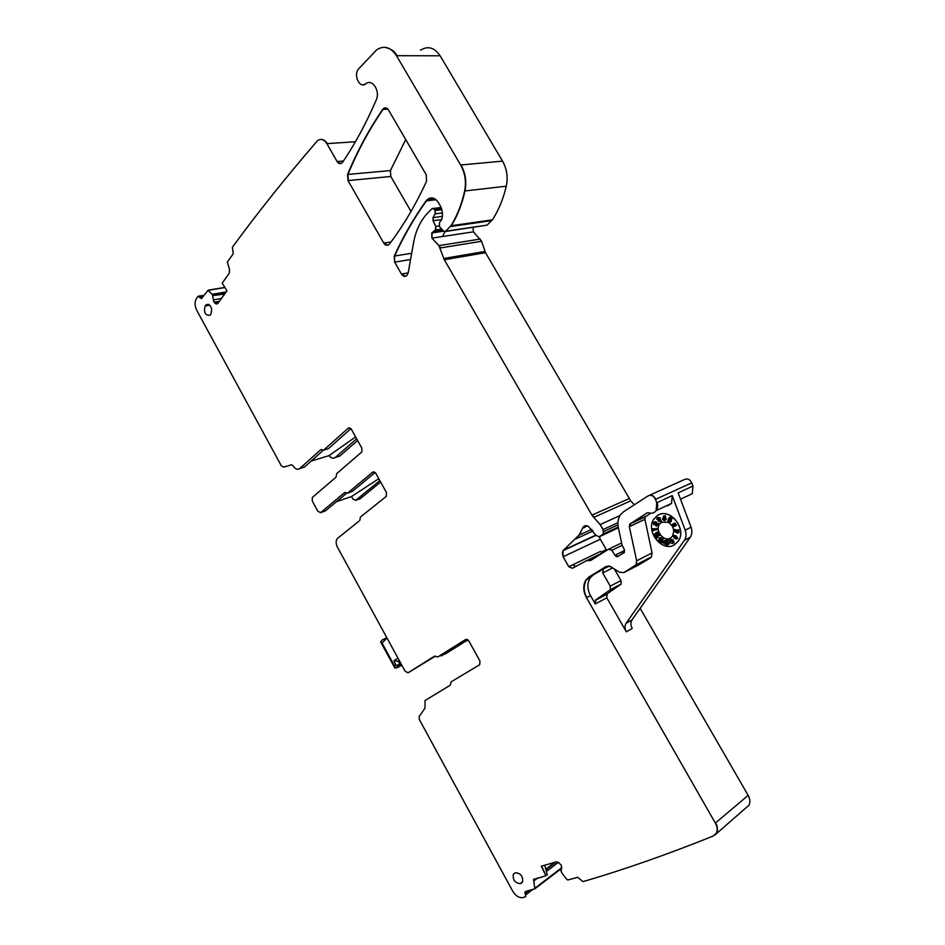 <?xml version="1.0" encoding="UTF-8"?>
<svg xmlns="http://www.w3.org/2000/svg" width="945" height="945" viewBox="0 0 945 945"><rect width="100%" height="100%" fill="white"/><g stroke="black" fill="none" stroke-linecap="round" stroke-linejoin="round"><path stroke-width="1.42" d="M545.915 875.696L533.571 879.582L534.858 888.808L525.349 891.513L525.668 896.699L522.809 897.632C518.994 898.057 515.627 895.884 512.698 891.123L419.356 719.547L419.19 716.511L425.014 708.112L425.037 700.54L450.233 685.208L451.167 681.817L479.647 664.772L479.989 661.075L468.85 640.993L465.637 639.493L437.724 656.976L434.487 656.161L408.098 672.757L405.145 671.281L337.389 547.06C335.747 543.623 335.735 540.764 337.353 538.496L359.714 520.589L360.494 516.998L386.257 496.373L386.481 492.558L375.779 473.268L372.779 472.087L347.559 493.089L344.559 492.617L320.686 512.568L317.933 511.375L312.275 501.015L312.299 497.507L336.042 477.142L336.704 473.587L361.829 451.97L361.888 448.237L351.304 429.16L348.362 428.061L323.686 450.103L320.745 449.714L299.789 468.484C297.451 470.043 295.194 469.122 293.033 465.72L291.544 464.786L283.512 467.173L281.315 465.802L196.796 310.433C194.682 305.967 194.564 301.998 196.442 298.537L197.966 296.305L201.604 298.443L208.03 290.339L212.271 294.391L214.019 302.246L216.488 303.912L217.929 303.31L226.965 290.8L222.193 283.098L229.281 273.188L229.529 269.502L227.343 262.084L233.261 253.709L232.364 247.295C257.123 213.369 285.272 178.085 316.811 141.455L317.65 140.628C321.005 138.395 324.088 139.387 326.887 143.628L337.117 161.536C338.57 163.721 340.165 164.217 341.913 163.012L342.586 162.257C354.977 144.065 366.199 123.275 376.264 99.91C380.528 91.015 372.153 78.281 365.739 83.845C359.502 89.113 352.898 74.454 358.876 68.619L376.582 49.92C383.965 45.1 390.592 47.026 396.475 55.696L460.628 164.997C465.105 173.053 466.44 181.724 464.645 190.996C461.739 204.096 457.191 215.684 450.978 225.749L445.615 231.23L443.618 231.088L439.567 226.776L439.437 222.429L441.551 219.984C443.134 215.129 442.697 210.381 440.228 205.75L438.338 202.513C434.913 197.588 431.18 196.631 427.14 199.667L426.065 200.895C413.674 218.307 403.066 236.687 394.242 256.071L394.644 262.143L401.46 274.062C403.149 276.542 404.968 277.027 406.905 275.538L408.169 272.951L413.615 242.452C415.859 230.296 420.655 220.362 428.026 212.66L431.983 208.632L434.239 209.199L435.007 210.522L435.113 213.865L433.023 217.61L433.023 220.74L435.787 226.387L435.421 229.989L431.759 232.931L431.9 238.128L438.905 245.617L444.304 259.745L591.924 515.119L600.11 524.629L602.993 529.602L603.382 533.96L599.201 536.795L595.834 535.283L588.499 526.483C586.361 525.243 584.589 525.455 583.183 527.133L578.942 535.201L562.984 550.675L563.09 556.759L568.784 566.716L572.375 568.276L586.597 560.621L590.625 560.503L608.686 549.175L611.876 550.321L614.935 555.258C616.246 556.877 617.498 557.101 618.691 555.896L624.326 552.412L624.255 549.352L622.164 545.407L618.325 527.546C617.345 522.632 618.054 518.392 620.428 514.836L623.57 511.777L648.081 495.901C651.152 494.566 653.609 495.735 655.476 499.397L656.74 502.74L656.125 510.643C654.247 513.111 651.766 513.808 648.672 512.745L647.16 512.851L629.748 524.144L629.335 526.672L636.646 560.81L636.02 564.85L623.924 572.564L619.554 572.28L610.588 566.61L606.288 566.35L589.03 576.97L586.018 579.84C582.864 585.061 583.018 591.015 586.479 597.665L715.353 823.071C717.385 826.851 717.704 830.218 716.322 833.183L713.18 836.053C666.792 854.682 623.381 869.872 582.959 881.638L577.702 877.303L567.827 879.984L566.882 879.523L561.98 873.204L561.153 871.29L561.448 865.431L558.424 862.36L556.31 861.899L541.308 866.211L545.915 875.696L541.662 866.116M588.558 560.598L590.601 560.515M588.865 560.444L586.916 560.468L591.369 558.306L593.377 558.247L588.865 560.444M572.481 568.217L568.784 566.716M603.323 568.736L602.686 572.965L610.281 586.148L610.316 589.727L595.775 599.862L595.267 603.938L590.483 595.586C587.046 588.936 587.01 582.959 590.377 577.643L593.543 574.702L608.923 565.925M629.335 526.672L644.915 519.313L645.341 516.82L650.668 513.23M563.09 556.759L600.264 539.241L599.425 536.701M593.614 517.435L630.705 500.85L485.517 252.693L481.607 241.294L473.433 231.844L473.032 227.19M442.402 236.534L445.095 231.56M311.118 461.125L329.061 455.608C331.152 458.29 333.231 458.904 335.298 457.463L356.643 438.775M534.716 878.826L533.665 881.437L534.126 879.039M467.881 639.836L445.591 653.775L439.886 655.889M380.634 482.021L360.139 498.783L355.733 500.318L352.993 499.184L351.528 496.515L378.803 478.713M357.588 440.5L339.763 456.081L335.298 457.463M420.49 50.215C427.849 45.573 434.405 47.439 440.134 55.79L502.551 161.146C506.898 168.907 508.138 177.27 506.272 186.212C503.295 198.875 498.676 210.073 492.439 219.819L487.077 225.134L485.565 225.347M630.705 500.85L634.343 504.807M600.264 539.241L606.773 550.38M649.132 495.428L684.499 479.517C687.523 478.205 689.933 479.304 691.74 482.836L692.945 486.049L692.283 493.692L686.861 496.231M671.564 503.425L667.607 505.918M640.155 608.332L748.156 795.371C750.117 798.997 750.413 802.258 749.031 805.164L714.987 834.919M560.432 869.246L560.279 870.203M348.02 180.589L383.729 243.054C385.347 245.452 387.107 245.936 388.997 244.531L389.399 244.082C403.161 226.056 415.552 205.089 426.585 181.192L426.207 174.742L388.513 109.986C387.001 107.754 385.3 107.269 383.434 108.557L382.666 109.407C368.715 129.867 357.021 151.554 347.559 174.471L348.02 180.589L390.817 176.479L390.427 170.561L405.736 139.576M390.817 176.479L411.004 211.444M544.722 865.23L547.273 874.68L546.21 875.472M610.281 586.148L620.995 580.549L614.321 568.973M620.995 580.549L621.101 584.069L607.233 593.814L606.808 597.807L626.358 631.839C624.692 628.673 624.586 625.838 626.039 623.334L684.345 540.41L690.322 537.197C692.118 534.291 692.354 530.96 691.055 527.204L678.144 492.865L692.945 486.049M656.74 502.74L672.214 495.605L685.196 530.157C686.507 533.937 686.271 537.292 684.487 540.209L684.345 540.41M672.214 495.605L671.576 503.401L666.107 505.965M644.915 519.313L652.062 552.943L651.424 556.924L650.278 558.034L638.974 564.791M658.653 514.895C670.855 508.044 687.039 529.472 678.321 541.131L673.939 545.076M602.319 552.99L600.512 551.384L569.091 566.563M329.061 455.608L355.615 436.933M350.938 428.628L328.423 448.674L323.686 450.103M323.214 450.316L304.503 467.031L299.789 468.484M355.733 500.318L379.855 480.615M673.832 530.901L672.568 536.11L670.619 538C664.004 542.536 654.519 530.547 659.515 524.038L661.382 522.242L668.387 522.302M670.229 538.213C663.532 542.04 654.743 530.287 659.575 524.014L661.972 521.923M668.741 522.514L671.824 525.408M672.698 526.873L673.702 529.897M663.815 543.588L666.048 544.615L666.06 541.969L663.839 540.93L663.815 543.588M666.709 540.375L664.678 540.505M671.812 540.245L669.792 539.914L669.828 541.45L670.796 543.08L672.805 543.422C672.994 541.532 672.308 540.906 670.773 541.52L670.477 540.54L672.934 539.678L670.643 539.477M672.899 543.257L673.939 542.843C674.116 540.965 673.431 540.327 671.895 540.953L670.489 541.048M673.75 535.638L673.1 536.051L674.506 538.355L676.655 538.945L673.75 535.638M676.915 538.815L677.778 538.378L676.372 536.087L674.352 535.331M673.785 536.677L674.458 537.315M676.372 536.087L675.25 536.654M676.868 530.263L674.718 529.401L673.596 529.956L673.679 530.866L677.128 532.945L677.943 533.004L677.683 530.251L676.868 530.192L677.033 532.023L673.596 529.956M667.843 520.459C667.855 522.302 668.576 522.857 669.981 522.16L669.225 519.49L670.726 519.927L671.056 519.159L669.001 517.777L668.174 519.691L669.497 521.085L667.843 520.459L668.469 520.152M670.229 522.042L671.21 521.427L671.257 519.679M657.944 521.144L659.929 521.475L658.937 518.285L656.964 517.954L656.988 519.514L657.72 518.486L659.244 520.329L657.944 521.144M660.012 521.321L661.063 520.931L660.307 518.71L659.173 519.254M660.307 518.71L660.082 517.742L657.838 517.529M658.346 518.829L656.988 519.514M655.287 523.034L653.196 522.455L653.716 524.534L654.401 524.038L653.869 523.093L654.566 523.282L656.291 526.294L657.271 524.026L656.527 523.518L655.984 524.794L655.287 523.034L656.432 522.49L655.818 521.723L654.07 522.042M654.85 533.925L653.751 534.291L655.464 536.453L654.424 534.917L657.732 535.059L656.314 532.614L655.665 533.015L656.456 534.386L654.85 533.925L655.889 533.405M655.842 533.334L654.791 533.901M656.456 535.969L655.795 536.252M675.108 526.046L673.655 523.577L672.025 524.688L672.356 526.625L674.08 526.578L674.139 524.404L675.108 526.046L676.537 525.196L674.789 523.034L673.82 523.506M674.34 524.357L673.75 524.64M674.163 526.436L675.226 525.999L674.08 526.578M663.331 518.864L663.65 517.978L663.721 518.687M672.816 525.219L673.301 526.046L672.816 525.219M665.256 541.898L664.453 541.839L665.363 543.989L665.256 541.898M661.193 541.792L662.173 539.536L661.441 539.028L659.811 542.784L660.543 543.292L661.937 542.3L661.193 541.792L663.307 538.969L662.173 539.536M656.432 537.351L658.381 536.158L657.909 535.342L654.661 537.339L656.255 538.567L656.432 537.351L658.381 536.158M656.09 530.027L655.995 529.117L652.015 528.834L652.097 529.732L653.775 530.759L653.692 529.85L657.224 529.472L657.141 528.574L655.995 529.117M664.548 518.947L664.288 516.206L663.473 516.147L662.61 519.726L664.725 520.778L664.548 518.947L665.682 518.403L665.422 515.663L664.288 516.206M667.276 543.41L667.016 540.694L666.213 540.623L666.65 545.159L667.453 545.23L668.091 543.481L667.276 543.41L668.41 542.843L668.15 540.127L667.016 540.694M659.433 540.575L660.401 538.319L659.669 537.811L658.039 541.568L659.834 541.828L659.433 540.575L661.535 537.752L660.401 538.319M661.606 543.044L662.74 542.477L663.071 541.721L661.937 542.3M663.307 538.969L661.441 539.028M663.071 541.721L662.327 541.225M656.255 538.567L656.905 538.166M659.515 535.591L659.031 534.787L657.909 535.342M658.039 537.599L657.566 536.795M657.094 535.461L658.866 534.492L657.448 532.059L656.314 532.614M658.866 534.492L657.732 535.059M654.897 529.944L653.775 530.759M657.141 528.574L652.015 528.834M656.291 526.294L658.405 523.471L656.527 523.518M658.405 523.471L657.271 524.026M654.991 524.357L654.082 524.794M656.787 523.4L656.432 522.49M659.279 520.4L658.594 520.73M658.322 518.77L657.637 519.1M665.032 519.892L666.166 519.337L666.083 518.427L664.949 518.97M665.788 519.526L664.725 520.778M665.422 515.663L663.473 516.147M669.414 520.565L668.587 520.967M670.726 519.927L672.19 518.616L670.135 517.222L669.001 517.777M672.19 518.616L671.056 519.159M677.943 533.004L679.065 532.437L678.805 529.696L677.683 530.251M678.805 529.696L676.868 530.192M672.934 539.678L671.151 540.646M668.174 544.391L669.296 543.812L669.214 542.903L668.091 543.481M668.989 543.977L667.453 545.23M668.15 540.127L666.213 540.623M669.214 542.903L668.41 542.843M661.535 537.752L659.669 537.811M674.553 544.733C662.232 553.061 644.797 530.795 654.082 518.805L657.46 515.545C669.403 506.91 687.405 528.893 678.262 541.154L674.553 544.733M626.358 631.839L632.229 628.46C630.575 625.306 630.469 622.495 631.922 619.991L690.181 537.41M467.491 639.564L441.398 655.889M466.806 639.304L437.901 656.893M435.444 656.114L408.216 672.71M336.361 501.748L351.528 496.515M375.165 472.453L352.225 491.494L347.441 493.184M346.602 493.219L325.34 510.938L320.461 512.71M521.274 883.185L520.222 883.61C514.871 883.02 512.592 879.866 513.359 874.16L515.58 872.743C520.849 873.251 523.164 876.369 522.526 882.098L522.384 882.323M205.915 305.058L205.183 305.908C203.541 312.346 205.112 315.465 209.92 315.264L210.889 314.189C212.578 307.857 211.03 304.703 206.246 304.727L208.999 304.585M382.075 642.966L380.788 642.163L382.028 643.013L394.502 665.906L394.904 668.091L401.909 665.351M386.848 637.733L382.418 639.824L380.646 641.868M399.428 660.791L398.589 661.335L399.487 660.898M394.502 665.906L399.782 664.288L398.589 661.335L394.018 660.661L395.801 665.067L398.825 666.497L399.723 666.107L399.782 664.288L400.999 663.685M401.767 665.091L396.628 667.902M715.353 823.071L715.637 822.835C717.657 826.615 717.976 829.982 716.593 832.935L716.322 833.183M589.03 576.97L593.543 574.702M586.479 597.665L586.786 597.512C583.537 591.842 583.384 585.9 586.337 579.687L589.349 576.804M636.646 560.81L636.328 564.697L635.17 565.807L650.278 558.034M630.398 523.506L645.99 516.194M629.642 526.519L630.717 523.365M657.047 502.586C658.039 505.433 657.838 508.067 656.432 510.489L653.893 512.627M655.476 499.397L691.74 482.836M648.742 495.558C651.471 494.389 653.822 495.629 655.795 499.255M623.003 553.203L624.149 552.636M623.783 552.943L621.904 553.486M614.935 555.258L624.657 550.451M618.16 556.416L615.254 555.105M611.876 550.321L622.141 545.324M609.005 549.021L612.195 550.179M563.444 550.155L595.763 535.13M563.397 556.605C562.169 554.29 562.133 552.27 563.303 550.533L563.763 550.014M582.652 528.149L579.261 535.047L575.883 538.874L593.188 530.913M587.483 525.963L582.97 527.995L584.742 525.904M603.619 531.515L603.182 534.291L618.266 527.251M600.11 524.629L603.3 529.46L617.9 522.703M591.924 515.119L629.063 498.629M593.921 517.293L592.243 514.978M443.737 258.481L484.974 251.464M444.304 259.745L444.091 258.422M438.905 245.617L440.594 247.885L481.607 241.294M432.479 232.482L443.418 230.875M431.9 238.128L432.113 232.883L434.038 231.667L442.921 230.344M434.038 231.667L442.945 230.367M435.787 226.387L435.775 229.942L441.728 229.08M433.023 217.61L442.39 216.358M433.023 220.74L433.377 217.563M435.007 210.522L435.468 213.818L442.437 212.909M434.239 209.199L441.409 208.29M432.893 208.266L434.594 209.152M401.46 274.062L408.181 272.869M405.523 276.33L401.814 274.003M394.242 256.071L394.597 256.012C403.42 236.64 414.028 218.26 426.419 200.86L430.944 197.895M394.644 262.143L394.597 256.012L411.689 253.26M426.065 200.895L436.047 199.714M445.957 231.171L487.077 225.134L445.06 231.56M450.978 225.749L450.682 226.516L491.802 220.61M464.645 190.996L464.987 190.949C462.093 204.061 457.534 215.637 451.332 225.701L492.439 219.819M460.628 164.997L460.983 164.962C465.46 173.018 466.795 181.688 464.987 190.949L506.272 186.212M396.475 55.696L440.134 55.79M384.272 47.25C390.899 48.549 395.081 51.361 396.841 55.696M365.739 83.845L363.234 84.826M337.117 161.536L343.413 161.028M340.566 163.65L337.483 161.5M326.887 143.628L355.426 141.75M320.804 139.423C323.32 139.281 325.47 140.675 327.253 143.605M216.488 303.912L217.468 303.747M214.172 302.506L219.134 301.644M215.684 303.747L214.527 302.447M213.31 299.896L221.402 298.502M214.019 302.246L213.664 299.837M213.038 295.631L224.638 294.025M212.188 294.285L226.044 292.076M208.03 290.339L224.957 287.563M200.116 297.911L202.265 297.545M201.415 298.561L200.47 297.852M199.454 296.836L203.222 296.198M198.509 296.128L199.797 296.777M298.809 469.086L300.132 468.389M320.745 449.714L321.465 449.501M348.362 428.061L349.544 427.719M344.559 492.617L345.161 492.416M372.779 472.087L373.771 471.756M525.574 894.962L525.668 896.699M524.936 893.639L525.219 891.56M534.917 888.217L561.791 868.207L535.154 888.583M586.786 597.512L590.483 595.586M575.67 566.504L572.847 564.756M444.658 259.686L485.517 252.693M432.243 238.069L473.433 231.844M433.377 220.693L441.705 219.559M394.998 262.084L410.567 259.497M216.039 303.676L217.893 303.357M214.373 302.187L219.358 301.325M525.231 893.415L529.023 890.521M597.134 556.416L593.968 558.412M348.374 180.554L347.925 174.435C357.375 151.531 369.082 129.843 383.032 109.384L387.958 109.183M382.666 109.407L385.406 107.824M347.559 174.471L390.427 170.561M387.604 245.287L384.083 242.995L390.982 241.967M602.686 572.965L612.667 567.921M595.775 599.862L607.233 593.814M595.267 603.938L606.808 597.807M671.21 521.427L670.076 521.971M671.375 521.038L670.253 521.593M656.598 535.898L655.464 536.453M665.056 541.532L664.453 541.839M665.386 543.257L664.618 543.647M654.649 523.495L654.034 523.778M626.122 623.216L632.016 619.873M685.196 530.157L691.055 527.204M609.761 590.294L620.558 584.601M534.303 880.563L537.717 877.988M546.399 871.42L558.389 862.336M534.303 880.386L537.327 878.094M546.352 871.266L558.259 862.253M545.891 869.542L555.849 862.029M545.785 869.152L554.845 862.324M591.511 558.235L603.583 552.376M601.067 552.128L606.253 549.612M522.762 881.626L520.222 883.61M209.802 305.2L205.183 305.908M535.213 887.993L561.897 867.593M525.869 894.738L532.72 889.517M212.542 294.226L226.138 291.946M213.393 295.572L224.922 293.623M460.983 164.962L502.551 161.146M435.361 210.475L441.847 209.648M436.141 226.339L439.012 225.938M439.248 245.558L480.296 239.061M600.429 524.475L619.955 515.557M603.938 531.373L617.935 524.865M599.508 536.654L618.384 527.818M609.017 549.01L621.621 542.903M622.046 553.427L624.432 552.246M636.954 560.657L652.062 552.943M624.232 572.398L639.375 564.59M715.637 822.835L748.156 795.371M401.802 665.162L397.75 667.43M386.978 637.97L382.028 643.013M397.963 658.11L394.018 660.661M586.018 579.84L590.377 577.643M636.02 564.85L651.424 556.924M629.748 524.144L645.341 516.82M656.125 510.643L671.576 503.401M562.984 550.675L595.882 535.378M578.942 535.201L591.818 529.306M603.382 533.96L618.219 527.015M431.759 232.931L443.713 231.182M427.14 199.667L434.7 198.769M533.571 879.582L534.492 878.885M583.502 526.979L586.361 525.692M680.53 499.196L692.283 493.692M383.434 108.557L387.096 108.403M602.674 569.339L609.289 566.02M595.232 600.394L606.714 594.334M673.939 542.843L672.805 543.422M677.778 538.378L676.655 538.945M671.115 521.605L669.981 522.16M661.063 520.931L659.929 521.475M676.537 525.196L675.415 525.751M668.753 544.226L667.631 544.792M626.039 623.334L631.922 619.991M684.487 540.209L690.322 537.197M610.305 589.739L621.101 584.069M515.108 872.944L513.359 874.16M208.561 304.373L206.246 304.727M199.076 296.116L203.848 295.324M208.172 290.15L224.863 287.41M433.849 208.396L441.091 207.487M386.871 637.792L382.182 639.989M380.788 642.163L394.75 667.808M399.333 660.614L397.892 661.547"/></g></svg>
